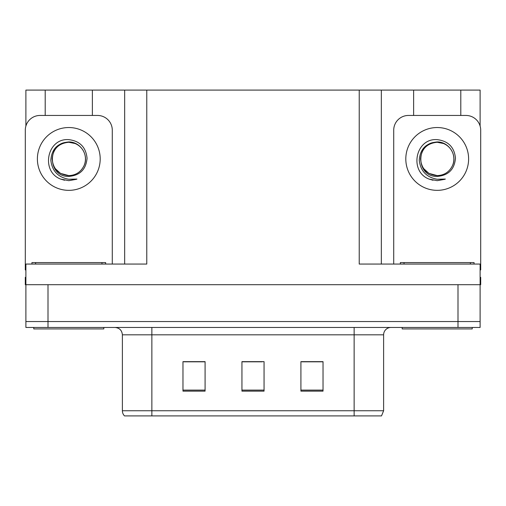 <?xml version="1.0" encoding="UTF-8"?>
<svg xmlns="http://www.w3.org/2000/svg" width="506" height="506" viewBox="0 0 506 506"><rect width="100%" height="100%" fill="white"/><g stroke="black" fill="none" stroke-linecap="round" stroke-linejoin="round"><path stroke-width="0.76" d="M92.377 115.45L92.377 90.093L359.222 90.093L359.222 264.056L480.112 264.056L480.112 284.695L25.888 284.695L25.888 321.55L48.007 321.55L25.888 321.55L25.888 327.452L48.007 327.452L48.007 321.55L457.993 321.55L48.007 321.55L48.007 284.695M25.888 277.326L25.3 277.326L25.3 284.695L25.888 284.695L25.888 264.056L146.778 264.056L146.778 90.093M45.205 115.45L45.205 90.093L25.888 90.093L25.888 126.064M48.007 327.452L480.112 327.452L480.112 321.55L457.993 321.55L480.112 321.55L480.112 284.695L480.7 284.695L480.7 277.326L480.112 277.326M460.795 115.45L460.795 90.093L480.112 90.093L480.112 126.064M124.666 90.093L124.666 264.056M359.222 90.093L381.334 90.093L381.334 264.056M381.334 90.093L413.623 90.093L413.623 115.45M460.795 90.093L413.623 90.093M45.205 90.093L92.377 90.093M383.618 410.745L381.511 415.907L354.137 415.907L354.137 410.745L383.618 410.745L383.618 334.82A7.369 7.369 0 0 1 390.993 327.452M122.382 410.745L151.863 410.745L151.863 415.907L354.137 415.907L124.489 415.907A7.369 7.369 0 0 1 122.382 410.745L122.382 334.82C121.946 330.342 119.486 327.888 115.007 327.452M323.03 391.138L323.03 361.651L300.912 361.651L300.912 391.138L323.03 391.138M205.088 391.138L205.088 361.651L182.97 361.651L182.97 391.138L205.088 391.138M264.056 391.138L264.056 361.651L241.944 361.651L241.944 391.138L264.056 391.138M200.661 361.803L194.867 361.651M183.811 361.803L205.088 361.803M318.622 361.651L312.828 361.803M301.766 361.803L323.03 361.803M241.944 361.803L262.272 361.803M251.216 361.803L245.423 361.803M75.084 143.521A16.66 16.66 0 0 1 84.129 165.449C89.069 154.981 80.29 141.699 68.791 141.946C57.652 142.964 51.669 149.055 50.834 160.225C52.074 170.977 58.057 177.328 68.791 179.263L76.963 179.073L68.791 180.667L60.669 179.092C40.505 171.623 46.919 137.904 68.791 139.637C79.822 140.997 85.912 147.183 87.057 158.207C86.064 169.409 79.973 175.474 68.791 176.404C47.02 177.138 46.887 141.269 68.791 142.268C58.671 143.268 53.117 148.821 52.131 158.941C53.117 169.061 58.671 174.614 68.791 175.601C75.906 175.323 81.017 171.939 84.129 165.449A16.66 16.66 0 0 0 75.084 143.521L68.791 142.268C58.671 143.268 53.117 148.821 52.131 158.941C53.117 169.061 58.671 174.614 68.791 175.601L60.461 173.368L55.141 168.492M73.958 143.103L68.791 142.281M25.888 269.964A14.744 14.744 0 0 0 25.3 269.951L25.3 130.194A14.744 14.744 0 0 1 40.044 115.45L97.538 115.45A14.744 14.744 0 0 1 112.281 130.194L112.281 264.056M60.745 179.124L64.572 180.256M68.791 180.667L76.311 179.326M103.806 327.452L103.806 328.925L33.775 328.925L33.775 327.452M31.935 264.056L31.935 262.582L105.646 262.582L105.646 264.056M472.224 327.452L472.224 328.925L402.194 328.925L402.194 327.452M400.354 264.056L400.354 262.582L474.065 262.582L474.065 264.056M443.503 143.521A16.66 16.66 0 0 1 452.547 165.449C457.487 154.981 448.702 141.699 437.209 141.946C426.071 142.964 420.088 149.055 419.253 160.225C420.492 170.977 426.476 177.328 437.209 179.263L445.381 179.073L437.209 180.667L429.088 179.092C408.924 171.623 415.337 137.904 437.209 139.637C448.24 140.997 454.331 147.183 455.476 158.207C454.483 169.409 448.392 175.474 437.209 176.404C415.439 177.138 415.306 141.269 437.209 142.268C427.089 143.268 421.536 148.821 420.549 158.941C421.536 169.061 427.089 174.614 437.209 175.601C444.325 175.323 449.436 171.939 452.547 165.449A16.66 16.66 0 0 0 443.503 143.521L437.209 142.268C427.089 143.268 421.536 148.821 420.549 158.941C421.536 169.061 427.089 174.614 437.209 175.601L428.879 173.368L423.56 168.492M442.377 143.103L437.209 142.281M393.719 264.056L393.719 130.194A14.744 14.744 0 0 1 408.462 115.45L465.956 115.45A14.744 14.744 0 0 1 480.7 130.194L480.7 269.951A14.744 14.744 0 0 0 480.112 269.964M429.164 179.124L432.991 180.256M437.209 180.667L444.73 179.326M457.993 284.695L457.993 327.452M354.137 327.452L354.137 334.82L122.382 334.82M383.618 334.82L354.137 334.82L354.137 410.745L151.863 410.745L151.863 327.452M264.056 390.113L241.944 390.113M205.088 390.113L182.97 390.113M323.03 390.113L300.912 390.113M68.791 127.537A31.404 31.404 0 0 1 100.194 158.941A31.404 31.404 0 0 1 68.791 190.345A31.404 31.404 0 0 1 37.387 158.941A31.404 31.404 0 0 1 68.791 127.537M35.622 262.582L35.622 264.056M101.959 262.582L101.959 264.056M404.041 262.582L404.041 264.056M470.378 262.582L470.378 264.056M437.209 127.537A31.404 31.404 0 0 1 468.613 158.941A31.404 31.404 0 0 1 437.209 190.345A31.404 31.404 0 0 1 405.806 158.941A31.404 31.404 0 0 1 437.209 127.537"/></g></svg>
